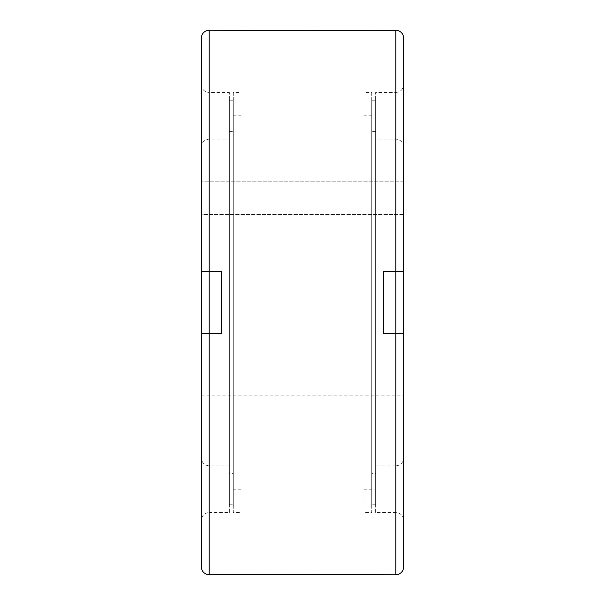 <?xml version="1.0" encoding="UTF-8"?>
<svg xmlns="http://www.w3.org/2000/svg" width="605" height="605" viewBox="0 0 605 605"><rect width="100%" height="100%" fill="white"/><g stroke="black" fill="none" stroke-linecap="round" stroke-linejoin="round"><path stroke-width="0.45" stroke-dasharray="3.02 2.27" d="M233.273 504.744L233.273 100.256L233.273 504.744L229.378 504.744L229.378 100.256L233.273 100.256M241.047 512.518L241.047 92.482L241.047 512.518L233.273 512.518L233.273 92.482L241.047 92.482M233.273 115.812L241.047 115.812L241.047 489.188L233.273 489.188L233.273 115.812L233.273 489.188M229.378 131.368L233.273 131.368L233.273 473.632L229.378 473.632L229.378 131.368L229.378 473.632M201.382 566.968L201.382 333.612L209.156 333.612L201.382 333.612L201.382 458.068L201.382 214.495L403.618 214.495L403.618 271.388L395.844 271.388L403.618 271.388L403.618 146.932L403.618 302.5L403.618 214.495L201.382 214.495L201.382 302.5L201.382 146.932C201.843 142.205 204.429 139.611 209.156 139.15L229.378 139.15L229.378 465.85L209.156 465.85L209.156 139.15L209.156 271.388L221.604 271.388L221.604 333.612L209.156 333.612L221.604 333.612L221.604 271.388L201.382 271.388L209.156 271.388L201.382 271.388L201.382 38.032M201.382 146.932L201.382 271.388M375.622 512.518L375.622 92.482L375.622 512.518L395.844 512.518L395.844 333.612L383.396 333.612L403.618 333.612L395.844 333.612L403.618 333.612L403.618 566.968M403.618 38.032L403.618 271.388L383.396 271.388L395.844 271.388L383.396 271.388L383.396 333.612L383.396 271.388L383.396 333.612L395.844 333.612L395.844 574.75M395.844 30.25L395.844 271.388L395.844 92.482L375.622 92.482M371.727 504.744L371.727 100.256L371.727 504.744L375.622 504.744L375.622 100.256L371.727 100.256M363.953 512.518L363.953 92.482L363.953 512.518L371.727 512.518L371.727 92.482L363.953 92.482M371.727 115.812L363.953 115.812L363.953 489.188L371.727 489.188L371.727 115.812L371.727 489.188M375.622 131.368L371.727 131.368L371.727 473.632L375.622 473.632L375.622 131.368L375.622 473.632M403.618 271.388L403.618 84.7C403.157 89.427 400.57 92.02 395.844 92.482L395.844 271.388L395.844 139.15L375.622 139.15L375.622 465.85L395.844 465.85L395.844 333.612L395.844 512.518C400.57 512.98 403.157 515.573 403.618 520.3L403.618 333.612L403.618 520.3M403.618 181.152L201.382 181.152L403.618 181.152L403.618 333.612M229.378 512.518L229.378 92.482L229.378 512.518L209.156 512.518L209.156 333.612L221.604 333.612L221.604 271.388L209.156 271.388L209.156 92.482L229.378 92.482M201.382 333.612L201.382 520.3L201.382 333.612L209.156 333.612L209.156 465.85C204.429 465.389 201.843 462.795 201.382 458.068M201.382 181.152L201.382 214.495L201.382 181.152M375.622 465.85L375.622 139.15M371.727 473.632L371.727 131.368M363.953 489.188L363.953 115.812M371.727 92.482L371.727 512.518M375.622 100.256L375.622 504.744M229.378 465.85L229.378 139.15M233.273 473.632L233.273 131.368M241.047 489.188L241.047 115.812M233.273 92.482L233.273 512.518M229.378 100.256L229.378 504.744M403.618 146.932C403.157 142.205 400.57 139.611 395.844 139.15L395.844 465.85C400.57 465.389 403.157 462.795 403.618 458.068M209.156 574.75L209.156 512.518C204.429 512.98 201.843 515.573 201.382 520.3M201.382 84.7C201.843 89.427 204.429 92.02 209.156 92.482L209.156 30.25M201.382 395.844L403.618 395.844"/><path stroke-width="0.91" d="M209.156 30.25L206.872 30.59C203.416 31.876 201.586 34.349 201.382 38.032L201.382 566.968C201.586 570.651 203.416 573.124 206.872 574.41L395.844 574.75L395.844 333.612L383.396 333.612L383.396 271.388L403.618 271.388L403.618 38.032C403.414 34.349 401.584 31.876 398.128 30.59L209.156 30.25L209.156 271.388L221.604 271.388L221.604 333.612L201.382 333.612M395.844 574.75L398.128 574.41C401.584 573.124 403.414 570.651 403.618 566.968L403.618 271.388M403.618 333.612L395.844 333.612L395.844 30.25M403.618 84.7L403.618 181.152M201.382 271.388L209.156 271.388L209.156 574.75"/></g></svg>
